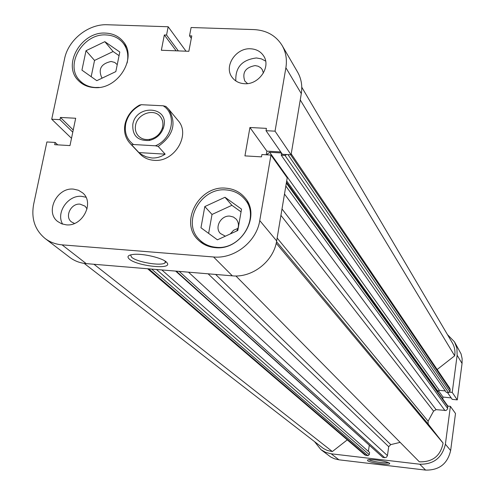 <?xml version="1.0" encoding="UTF-8"?>
<svg xmlns="http://www.w3.org/2000/svg" width="495" height="495" viewBox="0 0 495 495"><rect width="100%" height="100%" fill="white"/><g stroke="black" fill="none" stroke-linecap="round" stroke-linejoin="round"><path stroke-width="0.74" d="M389.454 463.221L389.596 463.382C391.496 465.628 369.771 462.912 367.55 460.628L367.76 459.88C370.365 458.667 387.888 461.365 389.454 463.221M368.942 459.663C370.829 461.352 385.958 463.629 388.247 462.565M457.139 355.237L456.922 348.294L454.49 341.853L461.062 353.882L462.12 358.609L462.052 363.485L457.139 355.237L452.226 392.43L449.695 392.17M454.49 341.853L447.468 334.62M314.678 441.806L320.939 449.658L325.772 452.418L331.204 453.804L338.939 459.812L334.354 458.729L330.821 457.058L320.939 449.658M447.851 406.067L450.388 406.339L455.499 413.492L450.642 450.543C447.529 463.815 439.183 470.33 425.601 470.095L419.76 464.223L331.204 453.804M419.76 464.223C433.645 464.452 442.183 457.776 445.389 444.207L450.642 450.543M450.388 406.339L445.389 444.207M447.455 392.523L452.189 399.354L457.281 399.886L462.052 363.485M442.771 398.982L443.025 397.058L451.193 397.906M425.601 470.095L338.939 459.812M452.226 392.43L457.281 399.886M443.025 397.058L438.415 390.623M235.886 275.969L419.265 461.73L420.082 461.841C432.896 461.959 440.569 455.716 443.093 443.112L428.163 424.011L276.526 241.659M276.198 243.237L443.093 443.112M84.175 263.389L323.458 448.532L327.325 450.469L332.355 451.545L347.273 439.863M93.963 264.268L332.355 451.545M277.138 238.039L428.101 421.233L433.564 411.147L280.931 215.356M267.925 154.873L267.349 154.075L267.22 154.836M267.349 154.075L269.639 152.268L281.457 152.955M281.587 153.141L281.24 155.176L284.984 155.399L286.84 154.551M156.445 269.497L369.264 454.688L369.586 452.449L161.834 269.942M369.264 454.688L367.927 455.728L364.926 454.992L147.621 268.754M437.153 369.511L454.664 355.806C455.412 351.203 454.645 346.915 452.368 342.942L301.771 87.225M291.215 153.889L449.807 388.21L450.178 389.782L290.615 154.768M287.985 154.619L449.936 391.595L450.178 389.782M449.936 391.595L448.6 392.64L284.984 155.399M281.24 155.176L446.354 392.405L448.6 392.64M269.639 152.268L439.343 390.326L445.339 390.945M439.343 390.326L438.013 391.372L437.896 392.226M286.463 182.309L447.734 405.863L447.567 409.019L446.075 410.479L436.083 409.65L433.564 411.147M428.101 421.233L428.163 424.011M215.622 274.44L390.772 444.615L400.152 442.369M390.772 444.615L388.705 446.688L208.123 273.815M188.496 272.176L387.443 455.61L388.705 446.688M387.443 455.61L386.521 457.201L384.764 457.702L179.209 271.396M176.239 271.149L382.957 457.491L384.764 457.702M382.957 457.491L175.645 271.099M368.385 451.391L369.251 445.432M300.248 99.903L454.664 355.806M216.086 247.283C209.521 246.696 204.014 244.196 199.559 239.79C181.17 222.911 200.599 187.011 226.289 189.944C233.813 190.544 239.927 193.601 244.629 199.101C260.772 216.6 240.886 250.414 216.086 247.283M99.118 87.417L95.405 87.504C89.057 87.132 83.853 84.818 79.8 80.574C64.133 65.377 82.999 33.041 106.215 34.953C113.207 35.3 118.8 37.96 123.001 42.923C127.394 48.566 128.768 55.261 127.122 63.014M87.058 208.896L85.022 206.143L80.116 204.15C71.057 203.037 64.35 216.655 71.41 221.878L74.479 223.455M263.408 73.037L262.183 69.479L260.661 67.71L258.118 66.2L255.104 65.588C245.433 67.413 241.993 72.567 244.802 81.044L247.556 83.587M244.443 83.705C258.823 84.961 271.266 66.961 263.668 55.985C260.741 51.53 256.404 49.135 250.668 48.795C236.004 47.625 223.672 66.231 231.957 77.109C234.878 81.155 239.042 83.352 244.443 83.705M265.636 61.102L261.366 58.862L256.453 57.965C242.074 59.716 235.199 67.376 235.83 80.939M66.181 224.823C82.479 226.896 94.892 202.573 82.603 192.846L78.439 190.253L73.532 189.127C56.968 187.147 44.742 212.12 57.76 221.55L61.665 223.808L66.181 224.823M85.944 197.239L81.706 196.354C68.032 194.783 55.644 212.801 62.655 224.155M129.288 259.064C126.565 256.497 128.137 254.925 134.015 254.35C143.643 253.477 162.329 257.969 166.456 262.109L167.502 263.464C170.855 269.825 136.465 265.834 129.288 259.064M130.519 254.894L131.614 257.227C136.707 262.065 160.368 266.186 164.928 263.031L165.912 261.657M215.238 247.636C240.941 250.891 261.583 215.857 244.889 197.703C240.007 191.973 233.659 188.799 225.831 188.174C199.176 185.142 179.029 222.416 198.142 239.902C202.752 244.45 208.451 247.03 215.238 247.636M248.02 202.535L246.646 201.545M94.427 87.596C117.946 89.812 137.82 57.525 123.069 41.382C118.713 36.222 112.903 33.462 105.645 33.109C81.564 31.136 62.005 64.684 78.266 80.431C82.467 84.818 87.85 87.207 94.427 87.596M129.987 143.303L140.104 154.025C143.767 157.812 148.407 159.91 154.013 160.318C174.395 162.539 191.126 134.621 178.027 120.495L168.628 109.141C176.901 123.168 173.423 135.593 158.202 146.421L155.424 145.796L133.514 144.528L131.67 144.887L129.987 143.303C125.161 137.882 123.546 131.33 125.13 123.626C127.203 115.583 131.992 109.407 139.497 105.113L141.341 104.705C133.229 108.64 128.069 114.809 125.848 123.224C124.121 132.276 126.677 139.373 133.514 144.528M102.304 78.055L101.667 77.424C98.059 69.04 101.197 63.719 111.084 61.467L114.747 62.444L117.241 64.635M225.361 236.189L220.399 233.498C214.168 227.471 221.048 215.071 229.996 216.136L233.467 217.058L236.257 219.18C239.005 222.75 239.165 226.685 236.728 230.992M201.787 242.043L202.628 243.509M237.965 228.368L233.547 230.299L230.305 233.925M301.3 93.623L285.887 67.747C287.187 59.617 285.937 52.198 282.125 45.497L297.606 72.115C301.3 78.606 302.525 85.777 301.3 93.623L291.066 154.793L275.041 131.169L266.025 130.686L266.428 128.372L249.932 127.493L244.938 155.888L261.509 156.859L261.911 154.527L270.957 155.053L259.757 220.566L276.656 240.923C273.723 261.205 252.407 277.98 232.341 275.839L213.574 256.979C234.413 259.132 256.633 241.628 259.757 220.566M266.025 130.686L282.385 154.292L291.066 154.793M266.242 154.774L266.867 151.142L280.758 151.94M270.957 155.053L287.211 177.816L276.656 240.923M282.125 45.497C275.944 35.603 266.601 30.3 254.083 29.595L191.101 27.516L189.523 35.832L191.775 35.912L188.855 51.301L161.351 50.261L164.334 34.959L166.561 35.034L168.17 26.755L107.366 24.75C88.438 23.754 68.217 39.848 64.567 58.775L51.721 119.221L59.963 119.66L60.433 117.445L75.679 118.256L69.987 145.586L54.685 144.682L55.155 142.449L46.889 141.966L33.641 204.311C31.074 218.567 34.879 229.952 45.057 238.46C49.952 242.166 55.619 244.295 62.061 244.852L86.241 263.625L232.341 275.839M86.241 263.625C80.023 263.068 74.541 260.989 69.795 257.4L45.057 238.46M62.061 244.852L213.574 256.979M285.887 67.747L275.041 131.169M71.503 138.315L51.721 119.221M168.17 26.755L186.015 51.195M119.06 55.657L113.108 51.53L94.539 60.427L91.173 76.688M241.059 211.885L231.901 205.314L212.021 214.459L208.624 233.38M249.932 127.493L266.867 151.142M189.523 35.832L191.311 38.356M164.334 34.959L176.14 50.818M166.561 35.034L178.324 50.905M59.963 119.66L72.777 132.184M60.433 117.445L73.229 130.012M55.155 142.449L57.748 144.862M115.83 71.602L96.81 80.679L81.941 70.148L86 50.719L104.835 41.667L119.796 52.025L115.83 71.602M104.835 41.667L113.108 51.53M86 50.719L94.539 60.427M241.535 209.131L237.804 230.497L217.41 239.828L200.964 227.762L204.806 206.57L224.984 197.264L241.535 209.131M224.984 197.264L231.901 205.314M204.806 206.57L212.021 214.459M132.827 124.294C135.958 104.395 168.479 105.967 163.963 125.965L163.474 127.883C160.974 134.628 156.222 138.829 149.218 140.481C137.66 141.019 132.196 135.624 132.827 124.294M162.676 126.701C163.356 122.748 162.533 119.344 160.194 116.48C153.716 108.058 137.288 113.937 135.568 125.241C134.844 129.381 135.754 132.907 138.309 135.834C141.316 138.916 145.165 140.085 149.849 139.33C155.944 137.888 160.077 134.238 162.255 128.366L162.676 126.701M158.202 146.421L165.151 154.149C161.024 156.94 156.587 158.214 151.829 157.973L145.988 156.754L141.422 154.459L138.94 152.59L131.67 144.887M155.424 145.796C172.557 138.922 177.198 114.153 163.127 105.782L165.881 106.419L168.628 109.141M163.127 105.782L141.341 104.705M165.151 154.149L138.94 152.59M282.002 208.946L436.083 409.65M445.017 410.603L284.501 194.04M438.013 391.372L286.685 180.96M447.938 406.686L286.333 183.057M285.832 186.052L447.697 408.505M367.927 455.728L151.674 269.094M148.741 268.853L366.133 455.518M199.559 239.79L204.082 244.363M79.8 80.574L83.482 84.534M165.268 261.199L164.928 263.031M166.598 262.239L167.502 263.464M123.001 42.923L126.417 47.118M244.629 199.101L248.725 204.064M125.848 123.224L125.13 123.626M162.255 128.366L163.474 127.883M149.849 139.33L149.218 140.481"/></g></svg>

